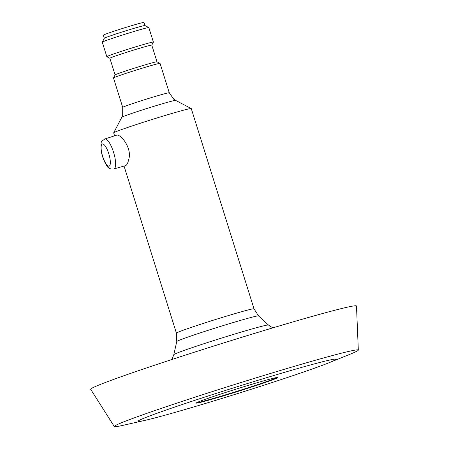 <?xml version="1.0" encoding="UTF-8"?>
<svg xmlns="http://www.w3.org/2000/svg" width="449" height="449" viewBox="0 0 449 449"><rect width="100%" height="100%" fill="white"/><g stroke="black" fill="none" stroke-linecap="round" stroke-linejoin="round"><path stroke-width="0.67" d="M153.384 42.077L148.844 27.591A24.398 0.78 162.6 0 0 148.821 27.569A24.398 0.78 162.6 0 0 128.319 33.209A24.398 0.78 162.6 0 0 103.18 41.667A24.398 0.78 162.6 0 0 102.282 42.155A24.398 0.78 162.6 0 0 102.277 42.184L106.817 56.669A24.398 0.78 -17.4 0 1 107.721 56.153A24.398 0.78 -17.4 0 1 133.23 47.583A24.398 0.78 -17.4 0 1 153.384 42.077A24.398 0.78 -17.4 0 1 153.378 42.105L151.784 45.141M109.876 58.275L106.834 56.692A24.398 0.78 -17.4 0 1 106.817 56.669M116.19 135.317L116.313 135.272C120.371 133.207 132.298 148.265 128.773 159.165C127.976 162.819 126.944 164.968 125.681 165.602L113.906 168.947C111.386 169.217 109.708 168.824 108.86 167.774C107.687 167.41 102.967 161.264 101.109 150.544C100.744 139.897 100.98 142.069 104.825 138.982A15.653 4.473 73.1 0 1 113.58 152.374A15.653 4.473 73.1 0 1 114.068 168.891A15.653 4.473 73.1 0 1 113.906 168.947M254.022 308.822L258.517 315.905A42.846 1.375 162.6 0 0 243.117 319.643A42.846 1.375 162.6 0 0 200.046 332.95A42.846 1.375 162.6 0 0 176.76 341.526L176.412 333.141A40.668 1.302 -17.4 0 1 177.916 332.282A40.668 1.302 -17.4 0 1 220.431 317.993A40.668 1.302 -17.4 0 1 254.022 308.822L191.268 108.579A40.668 1.302 162.6 0 0 191.235 108.546A40.668 1.302 162.6 0 0 157.066 117.941A40.668 1.302 162.6 0 0 115.163 132.04A40.668 1.302 162.6 0 0 113.664 132.853A40.668 1.302 162.6 0 0 113.659 132.898L114.579 135.834M114.405 77.486A24.398 0.78 162.6 0 0 113.507 77.974A24.398 0.78 162.6 0 0 113.502 78.003L122.706 107.378A24.398 0.78 162.6 0 1 123.61 106.862A24.398 0.78 162.6 0 1 149.119 98.292A24.398 0.78 162.6 0 1 169.273 92.786L160.069 63.41A24.398 0.78 162.6 0 0 160.046 63.388A24.398 0.78 162.6 0 0 139.544 69.028A24.398 0.78 162.6 0 0 114.405 77.486M160.046 63.388L156.993 61.794A21.962 0.702 162.6 0 0 138.539 66.867A21.962 0.702 162.6 0 0 115.915 74.478A21.962 0.702 162.6 0 0 115.101 74.921L113.507 77.974M157.004 61.799L151.784 45.13A21.962 0.702 162.6 0 0 133.645 50.086A21.962 0.702 162.6 0 0 110.684 57.803A21.962 0.702 162.6 0 0 109.876 58.269L115.096 74.932M148.821 27.569L144.926 25.537A21.288 0.685 162.6 0 0 127.039 30.453A21.288 0.685 162.6 0 0 105.105 37.834A21.288 0.685 162.6 0 0 104.32 38.26L102.282 42.155M144.943 25.542L143.972 22.45A21.288 0.685 162.6 0 0 126.388 27.254A21.288 0.685 162.6 0 0 104.129 34.73A21.288 0.685 162.6 0 0 103.343 35.185L104.314 38.277M268.816 381.212A42.7 1.369 -17.4 0 1 211.558 399.363A42.7 1.369 -17.4 0 1 196.191 403.067A42.7 1.369 -17.4 0 1 236.528 388.991A42.7 1.369 -17.4 0 1 277.684 377.53A42.7 1.369 -17.4 0 1 268.816 381.212M175.301 412.317A103.697 3.323 -17.4 0 1 145.229 420.315A103.697 3.323 -17.4 0 1 235.944 387.128A103.697 3.323 -17.4 0 1 329.381 362.607A103.697 3.323 -17.4 0 1 175.301 412.317M277.173 377.474A42.7 1.369 -17.4 0 1 251.917 386.516A42.7 1.369 -17.4 0 1 211.434 398.976A42.7 1.369 -17.4 0 1 196.583 402.731M145.229 420.315L123.222 425.293A127.864 4.097 -17.4 0 1 114.31 426.55L90.676 389.322A139.28 4.462 -17.4 0 1 222.233 343.378A139.28 4.462 -17.4 0 1 356.484 306.022L358.324 350.08A127.864 4.097 -17.4 0 1 350.287 354.138L329.381 362.607M114.31 426.55A127.864 4.097 -17.4 0 1 235.08 384.372A127.864 4.097 -17.4 0 1 358.324 350.08M109.186 166.124A11.59 3.311 73.1 0 1 101.345 150.696A11.59 3.311 73.1 0 1 106.638 148.389A11.59 3.311 73.1 0 1 109.186 166.124M169.273 92.786L173.757 99.201L175.638 100.402A28.214 0.904 162.6 0 0 151.93 106.918A28.214 0.904 162.6 0 0 122.863 116.695A28.214 0.904 162.6 0 0 121.825 117.262L122.684 115.202L122.706 107.378M272.796 327.882L268.44 325.02A49.586 1.588 162.6 0 0 250.615 329.347A49.586 1.588 162.6 0 0 200.77 344.748A49.586 1.588 162.6 0 0 173.819 354.676L171.872 359.509M176.412 333.141L124.053 166.074M104.825 138.982L116.313 135.272M121.825 117.262L113.664 132.853M175.638 100.402L191.235 108.546M176.76 341.526L173.819 354.676M258.517 315.905L268.44 325.02"/></g></svg>
